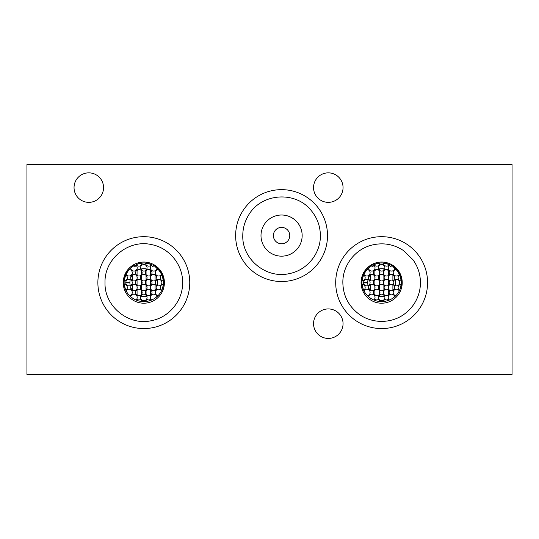 <?xml version="1.0" encoding="UTF-8"?>
<svg xmlns="http://www.w3.org/2000/svg" width="539" height="539" viewBox="0 0 539 539"><rect width="100%" height="100%" fill="white"/><g stroke="black" fill="none" stroke-linecap="round" stroke-linejoin="round"><path stroke-width="0.81" d="M26.95 374.497L512.05 374.497L512.05 164.503L26.95 164.503L26.95 374.497M189.755 282.625A45.936 45.936 0 0 0 143.812 236.688A45.936 45.936 0 0 0 97.876 282.625A45.936 45.936 0 0 0 143.812 328.561A45.936 45.936 0 0 0 189.755 282.625M427.575 282.625A45.936 45.936 0 0 0 381.639 236.688A45.936 45.936 0 0 0 335.703 282.625A45.936 45.936 0 0 0 381.639 328.561A45.936 45.936 0 0 0 427.575 282.625M327.51 235.583A45.936 45.936 0 0 0 281.574 189.647A45.936 45.936 0 0 0 235.637 235.583A45.936 45.936 0 0 0 281.574 281.52A45.936 45.936 0 0 0 327.51 235.583M343.053 187.599A14.755 14.755 0 0 0 328.298 172.851A14.755 14.755 0 0 0 313.55 187.599A14.755 14.755 0 0 0 328.298 202.354A14.755 14.755 0 0 0 343.053 187.599M343.053 323.683A14.755 14.755 0 0 0 328.298 308.928A14.755 14.755 0 0 0 313.55 323.683A14.755 14.755 0 0 0 328.298 338.431A14.755 14.755 0 0 0 343.053 323.683M103.549 187.599A14.755 14.755 0 0 0 88.794 172.851A14.755 14.755 0 0 0 74.045 187.599A14.755 14.755 0 0 0 88.794 202.354A14.755 14.755 0 0 0 103.549 187.599M123.236 282.625A20.583 20.583 0 0 0 143.812 303.208A20.583 20.583 0 0 0 164.395 282.625A20.583 20.583 0 0 0 143.812 262.048A20.583 20.583 0 0 0 123.236 282.625M135.835 263.652A20.583 20.583 0 0 0 134.609 264.218A1.044 1.044 0 0 1 132.83 265.222A20.583 20.583 0 0 0 131.024 266.502A1.597 1.597 0 0 1 132.412 266.61A2.392 2.392 0 0 0 135.835 263.652M151.789 263.652A2.392 2.392 0 0 0 155.219 266.61A1.597 1.597 0 0 1 156.606 266.502M158.695 268.409A19.93 19.93 0 0 1 157.637 296.032A19.93 19.93 0 0 1 129.993 296.032A19.93 19.93 0 0 1 128.936 268.409M154.801 265.222A1.044 1.044 0 0 1 153.022 264.218M151.621 264.548A19.687 19.687 0 0 0 151.56 264.528A3.254 3.254 0 0 1 145.496 263.012A19.687 19.687 0 0 0 142.134 263.012A3.254 3.254 0 0 1 136.071 264.528A19.687 19.687 0 0 0 136.01 264.548M161.788 290.292A3.254 3.254 0 0 1 163.432 284.309A19.687 19.687 0 0 0 163.432 280.94A3.254 3.254 0 0 1 161.916 274.877A19.687 19.687 0 0 0 161.572 274.122A3.254 3.254 0 0 1 155.387 272.37A3.254 3.254 0 0 1 158.493 269.5A19.687 19.687 0 0 0 156.937 267.95A3.254 3.254 0 0 1 152.18 270.706A3.254 3.254 0 0 1 151.722 265.228M157.981 295.689A3.254 3.254 0 0 1 155.993 290.575A3.254 3.254 0 0 1 161.471 290.919M151.668 299.987A3.254 3.254 0 0 1 151.958 294.671A3.254 3.254 0 0 1 156.862 296.733M145.604 301.517A3.254 3.254 0 0 1 151.176 300.189M136.455 300.189A3.254 3.254 0 0 1 142.02 301.517M130.768 296.733A3.254 3.254 0 0 1 135.673 294.671A3.254 3.254 0 0 1 135.963 299.987M126.16 290.919A3.254 3.254 0 0 1 131.637 290.575A3.254 3.254 0 0 1 129.65 295.689M135.909 265.228A3.254 3.254 0 0 1 135.451 270.706A3.254 3.254 0 0 1 130.694 267.95A19.687 19.687 0 0 0 129.138 269.5A3.254 3.254 0 0 1 129.899 275.887A3.254 3.254 0 0 1 126.059 274.122A19.687 19.687 0 0 0 125.715 274.877A3.254 3.254 0 0 1 124.199 280.94A19.687 19.687 0 0 0 124.199 284.309A3.254 3.254 0 0 1 125.843 290.292M130.687 277.693A3.254 3.254 0 0 1 133.948 274.432A3.254 3.254 0 0 1 137.202 277.693A3.254 3.254 0 0 1 133.948 280.947A3.254 3.254 0 0 1 130.687 277.693M130.687 287.563A3.254 3.254 0 0 1 133.948 284.302A3.254 3.254 0 0 1 137.202 287.563A3.254 3.254 0 0 1 133.948 290.817A3.254 3.254 0 0 1 130.687 287.563M140.558 267.822A3.254 3.254 0 0 1 143.812 264.568A3.254 3.254 0 0 1 147.073 267.822A3.254 3.254 0 0 1 143.812 271.077A3.254 3.254 0 0 1 140.558 267.822M140.558 277.693A3.254 3.254 0 0 1 143.812 274.432A3.254 3.254 0 0 1 147.073 277.693A3.254 3.254 0 0 1 143.812 280.947A3.254 3.254 0 0 1 140.558 277.693M140.558 287.563A3.254 3.254 0 0 1 143.812 284.302A3.254 3.254 0 0 1 147.073 287.563A3.254 3.254 0 0 1 143.812 290.817A3.254 3.254 0 0 1 140.558 287.563M140.558 297.427A3.254 3.254 0 0 1 143.812 294.173A3.254 3.254 0 0 1 147.073 297.427A3.254 3.254 0 0 1 143.812 300.688A3.254 3.254 0 0 1 140.558 297.427M150.428 277.693A3.254 3.254 0 0 1 153.682 274.432A3.254 3.254 0 0 1 156.943 277.693A3.254 3.254 0 0 1 153.682 280.947A3.254 3.254 0 0 1 150.428 277.693M150.428 287.563A3.254 3.254 0 0 1 153.682 284.302A3.254 3.254 0 0 1 156.943 287.563A3.254 3.254 0 0 1 153.682 290.817A3.254 3.254 0 0 1 150.428 287.563M125.755 282.625A3.254 3.254 0 0 1 129.01 279.37A3.254 3.254 0 0 1 132.264 282.625A3.254 3.254 0 0 1 129.01 285.879A3.254 3.254 0 0 1 125.755 282.625L129.906 282.625A13.913 13.913 0 0 1 130.236 279.606L130.168 279.916M135.626 272.754A3.254 3.254 0 0 1 138.88 269.5A3.254 3.254 0 0 1 142.134 272.754A3.254 3.254 0 0 1 138.88 276.008A3.254 3.254 0 0 1 135.626 272.754M135.626 282.625A3.254 3.254 0 0 1 138.88 279.37A3.254 3.254 0 0 1 142.134 282.625A3.254 3.254 0 0 1 138.88 285.879A3.254 3.254 0 0 1 135.626 282.625M135.626 292.495A3.254 3.254 0 0 1 138.88 289.241A3.254 3.254 0 0 1 142.134 292.495A3.254 3.254 0 0 1 138.88 295.749A3.254 3.254 0 0 1 135.626 292.495M145.496 272.754A3.254 3.254 0 0 1 148.751 269.5A3.254 3.254 0 0 1 152.005 272.754A3.254 3.254 0 0 1 148.751 276.008A3.254 3.254 0 0 1 145.496 272.754M145.496 282.625A3.254 3.254 0 0 1 148.751 279.37A3.254 3.254 0 0 1 152.005 282.625A3.254 3.254 0 0 1 148.751 285.879A3.254 3.254 0 0 1 145.496 282.625M145.496 292.495A3.254 3.254 0 0 1 148.751 289.241A3.254 3.254 0 0 1 152.005 292.495A3.254 3.254 0 0 1 148.751 295.749A3.254 3.254 0 0 1 145.496 292.495M155.367 282.625A3.254 3.254 0 0 1 158.621 279.37A3.254 3.254 0 0 1 161.875 282.625A3.254 3.254 0 0 1 158.621 285.879A3.254 3.254 0 0 1 155.367 282.625M129.4 269.527A19.478 19.478 0 0 0 126.18 274.358M125.897 274.991A19.478 19.478 0 0 0 124.415 280.927M132.594 266.704A19.478 19.478 0 0 0 130.714 268.213M142.121 263.221A19.478 19.478 0 0 0 136.185 264.703M151.446 264.703A19.478 19.478 0 0 0 145.51 263.221M156.916 268.213A19.478 19.478 0 0 0 155.037 266.704M161.451 274.358A19.478 19.478 0 0 0 158.23 269.527M163.216 280.927A19.478 19.478 0 0 0 161.734 274.991M161.734 290.258A19.478 19.478 0 0 0 163.216 284.322M161.161 291.491A19.478 19.478 0 0 0 161.451 290.892M126.18 290.892A19.478 19.478 0 0 0 126.47 291.491M125.028 287.772L124.408 284.322A19.478 19.478 0 0 0 125.897 290.258M125.769 282.921L129.906 282.921A13.913 13.913 0 0 0 130.236 285.643A3.254 3.254 0 0 1 125.769 282.921M132.567 274.742L132.567 280.637M132.567 284.612L132.567 290.508M129.933 281.749L130.02 280.826M130.074 280.448L130.142 280.051M131.024 277.154L131.253 276.648M130.148 285.219L130.02 284.437M130.014 284.356L129.926 283.48M131.482 289.066L131.307 288.715M131.267 288.628L131.038 288.136M136.118 294.213A13.913 13.913 0 0 0 139.163 295.736L138.873 295.628M138.59 295.52L138.139 295.325M150.428 294.867L149.343 295.392M149.316 295.406L148.468 295.736A13.913 13.913 0 0 0 151.513 294.213M156.236 276.359L156.472 276.851M157.401 279.626L157.691 281.587M157.691 281.661L157.583 284.619M157.57 284.693L157.401 285.63A13.913 13.913 0 0 0 157.395 279.606M156.708 287.846L156.472 288.405M151.513 271.036A13.913 13.913 0 0 0 148.468 269.513L148.521 269.534M149.04 269.729L149.492 269.924M137.202 270.383L138.274 269.864M138.611 269.722L139.163 269.513A13.913 13.913 0 0 0 136.118 271.036A3.254 3.254 0 0 1 139.163 269.513M130.701 277.976A13.913 13.913 0 0 1 132.23 274.924M140.8 269.042A13.913 13.913 0 0 1 146.83 269.042M155.4 274.924A13.913 13.913 0 0 1 156.93 277.976M156.93 287.274A13.913 13.913 0 0 1 155.4 290.326M146.83 296.207A13.913 13.913 0 0 1 140.8 296.207M132.23 290.326A13.913 13.913 0 0 1 130.701 287.274M129.933 281.722L129.993 281.014M163.432 284.309A19.687 19.687 0 0 1 162.967 287.193M124.664 287.193A19.687 19.687 0 0 1 124.199 284.309M163.432 280.94A19.687 19.687 0 0 0 161.916 274.877M161.572 274.122A19.687 19.687 0 0 0 158.493 269.5M156.937 267.95A19.687 19.687 0 0 0 155.245 266.596M151.56 264.528A19.687 19.687 0 0 0 145.496 263.012M142.134 263.012A19.687 19.687 0 0 0 136.071 264.528M132.385 266.596A19.687 19.687 0 0 0 130.694 267.95M129.138 269.5A19.687 19.687 0 0 0 126.059 274.122M125.715 274.877A19.687 19.687 0 0 0 124.199 280.94M137.068 270.457L137.068 275.456L137.068 270.457M137.068 276.763L137.068 278.616L137.068 276.763M137.068 279.923L137.068 285.326L137.068 279.923M137.068 286.633L137.068 288.486L137.068 286.633M137.068 289.793L137.068 294.793L137.068 289.793M141.568 268.894L141.568 270.174M141.568 270.915L141.568 274.594M141.568 275.335L141.568 280.044M141.568 280.785L141.568 284.464M141.568 285.205L141.568 289.915M141.568 290.656L141.568 294.334M141.568 295.076L141.568 296.356M146.062 268.894L146.062 270.174M146.062 270.915L146.062 274.594M146.062 275.335L146.062 280.044M146.062 280.785L146.062 284.464M146.062 285.205L146.062 289.915M146.062 290.656L146.062 294.334M146.062 295.076L146.062 296.356M150.563 270.457L150.563 275.456L150.563 270.457M150.563 276.763L150.563 278.616L150.563 276.763M150.563 279.923L150.563 285.326L150.563 279.923M150.563 286.633L150.563 288.486L150.563 286.633M150.563 289.793L150.563 294.793L150.563 289.793M155.064 274.742L155.064 280.637M155.064 284.612L155.064 290.508M155.899 289.524L156.142 289.079M157.428 285.502L157.55 284.848M157.597 284.531L157.651 284.06M157.691 283.602L157.725 282.86M157.725 282.577L157.705 281.803M157.657 281.257L157.59 280.691M157.55 280.401L157.422 279.721M361.063 282.625A20.583 20.583 0 0 0 381.639 303.208A20.583 20.583 0 0 0 402.222 282.625A20.583 20.583 0 0 0 381.639 262.048A20.583 20.583 0 0 0 361.063 282.625M392.628 265.222A1.044 1.044 0 0 1 390.849 264.218A20.583 20.583 0 0 0 389.616 263.652A2.392 2.392 0 0 0 393.046 266.61A1.597 1.597 0 0 1 394.427 266.502M368.851 266.502A1.597 1.597 0 0 1 370.239 266.61A2.392 2.392 0 0 0 373.662 263.652A20.583 20.583 0 0 0 372.429 264.218A1.044 1.044 0 0 1 370.657 265.222M396.522 268.409A19.93 19.93 0 0 1 395.458 296.032A19.93 19.93 0 0 1 367.82 296.032A19.93 19.93 0 0 1 366.763 268.409M389.448 264.548A19.687 19.687 0 0 0 389.387 264.528A3.254 3.254 0 0 1 383.323 263.012A19.687 19.687 0 0 0 379.955 263.012A3.254 3.254 0 0 1 373.891 264.528A19.687 19.687 0 0 0 373.837 264.548M399.608 290.292A3.254 3.254 0 0 1 401.259 284.309A19.687 19.687 0 0 0 401.259 280.94A3.254 3.254 0 0 1 399.743 274.877A19.687 19.687 0 0 0 399.399 274.122A3.254 3.254 0 0 1 393.214 272.37A3.254 3.254 0 0 1 396.313 269.5A19.687 19.687 0 0 0 394.764 267.95A3.254 3.254 0 0 1 390.007 270.706A3.254 3.254 0 0 1 389.542 265.228M395.808 295.689A3.254 3.254 0 0 1 393.82 290.575A3.254 3.254 0 0 1 399.291 290.919M389.495 299.987A3.254 3.254 0 0 1 389.785 294.671A3.254 3.254 0 0 1 394.689 296.733M383.431 301.517A3.254 3.254 0 0 1 388.996 300.189M374.282 300.189A3.254 3.254 0 0 1 379.847 301.517M368.588 296.733A3.254 3.254 0 0 1 373.5 294.671A3.254 3.254 0 0 1 373.783 299.987M363.987 290.919A3.254 3.254 0 0 1 369.464 290.575A3.254 3.254 0 0 1 367.47 295.689M373.736 265.228A3.254 3.254 0 0 1 373.278 270.706A3.254 3.254 0 0 1 368.514 267.95A19.687 19.687 0 0 0 366.965 269.5A3.254 3.254 0 0 1 367.726 275.887A3.254 3.254 0 0 1 363.879 274.122A19.687 19.687 0 0 0 363.542 274.877A3.254 3.254 0 0 1 362.026 280.94A19.687 19.687 0 0 0 362.026 284.309A3.254 3.254 0 0 1 363.67 290.292M368.514 277.693A3.254 3.254 0 0 1 371.769 274.432A3.254 3.254 0 0 1 375.023 277.693A3.254 3.254 0 0 1 371.769 280.947A3.254 3.254 0 0 1 368.514 277.693M368.514 287.563A3.254 3.254 0 0 1 371.769 284.302A3.254 3.254 0 0 1 375.023 287.563A3.254 3.254 0 0 1 371.769 290.817A3.254 3.254 0 0 1 368.514 287.563M378.385 267.822A3.254 3.254 0 0 1 381.639 264.568A3.254 3.254 0 0 1 384.893 267.822A3.254 3.254 0 0 1 381.639 271.077A3.254 3.254 0 0 1 378.385 267.822M378.385 277.693A3.254 3.254 0 0 1 381.639 274.432A3.254 3.254 0 0 1 384.893 277.693A3.254 3.254 0 0 1 381.639 280.947A3.254 3.254 0 0 1 378.385 277.693M378.385 287.563A3.254 3.254 0 0 1 381.639 284.302A3.254 3.254 0 0 1 384.893 287.563A3.254 3.254 0 0 1 381.639 290.817A3.254 3.254 0 0 1 378.385 287.563M378.385 297.427A3.254 3.254 0 0 1 381.639 294.173A3.254 3.254 0 0 1 384.893 297.427A3.254 3.254 0 0 1 381.639 300.688A3.254 3.254 0 0 1 378.385 297.427M388.255 277.693A3.254 3.254 0 0 1 391.509 274.432A3.254 3.254 0 0 1 394.764 277.693A3.254 3.254 0 0 1 391.509 280.947A3.254 3.254 0 0 1 388.255 277.693M388.255 287.563A3.254 3.254 0 0 1 391.509 284.302A3.254 3.254 0 0 1 394.764 287.563A3.254 3.254 0 0 1 391.509 290.817A3.254 3.254 0 0 1 388.255 287.563M363.582 282.625A3.254 3.254 0 0 1 366.837 279.37A3.254 3.254 0 0 1 370.091 282.625A3.254 3.254 0 0 1 366.837 285.879A3.254 3.254 0 0 1 363.582 282.625L367.726 282.625A13.913 13.913 0 0 1 368.056 279.606L367.996 279.916M373.453 272.754A3.254 3.254 0 0 1 376.707 269.5A3.254 3.254 0 0 1 379.961 272.754A3.254 3.254 0 0 1 376.707 276.008A3.254 3.254 0 0 1 373.453 272.754M373.453 282.625A3.254 3.254 0 0 1 376.707 279.37A3.254 3.254 0 0 1 379.961 282.625A3.254 3.254 0 0 1 376.707 285.879A3.254 3.254 0 0 1 373.453 282.625M373.453 292.495A3.254 3.254 0 0 1 376.707 289.241A3.254 3.254 0 0 1 379.961 292.495A3.254 3.254 0 0 1 376.707 295.749A3.254 3.254 0 0 1 373.453 292.495M383.323 272.754A3.254 3.254 0 0 1 386.578 269.5A3.254 3.254 0 0 1 389.832 272.754A3.254 3.254 0 0 1 386.578 276.008A3.254 3.254 0 0 1 383.323 272.754M383.323 282.625A3.254 3.254 0 0 1 386.578 279.37A3.254 3.254 0 0 1 389.832 282.625A3.254 3.254 0 0 1 386.578 285.879A3.254 3.254 0 0 1 383.323 282.625M383.323 292.495A3.254 3.254 0 0 1 386.578 289.241A3.254 3.254 0 0 1 389.832 292.495A3.254 3.254 0 0 1 386.578 295.749A3.254 3.254 0 0 1 383.323 292.495M393.187 282.625A3.254 3.254 0 0 1 396.448 279.37A3.254 3.254 0 0 1 399.702 282.625A3.254 3.254 0 0 1 396.448 285.879A3.254 3.254 0 0 1 393.187 282.625M367.227 269.527A19.478 19.478 0 0 0 364 274.358M363.717 274.991A19.478 19.478 0 0 0 362.235 280.927M370.421 266.704A19.478 19.478 0 0 0 368.541 268.213M379.941 263.221A19.478 19.478 0 0 0 374.005 264.703M389.273 264.703A19.478 19.478 0 0 0 383.337 263.221M394.743 268.213A19.478 19.478 0 0 0 392.864 266.704M399.278 274.358A19.478 19.478 0 0 0 396.05 269.527M401.043 280.927A19.478 19.478 0 0 0 399.561 274.991A3.254 3.254 0 0 0 401.043 280.927M399.561 290.258A19.478 19.478 0 0 0 401.043 284.322M398.981 291.491A19.478 19.478 0 0 0 399.278 290.892M364 290.892A19.478 19.478 0 0 0 364.297 291.491M362.855 287.772L362.235 284.322A19.478 19.478 0 0 0 363.717 290.258M363.596 282.921L367.733 282.921A13.913 13.913 0 0 0 368.056 285.643M370.387 274.742L370.387 280.637M370.387 284.612L370.387 290.508M367.753 281.749L367.847 280.826M367.901 280.448L367.969 280.051M368.844 277.154L369.074 276.648M367.969 285.219L367.847 284.437M367.834 284.356L367.753 283.48M369.309 289.066L369.134 288.715M369.094 288.628L368.865 288.136M373.938 294.213A13.913 13.913 0 0 0 376.99 295.736L376.7 295.628M376.411 295.52L375.966 295.325M388.255 294.867L387.17 295.392M387.137 295.406L386.288 295.736A13.913 13.913 0 0 0 389.34 294.213A3.254 3.254 0 0 1 386.288 295.736M394.063 276.359L394.299 276.851M395.228 279.626L395.511 281.587M395.518 281.661L395.41 284.619M395.397 284.693L395.222 285.63A13.913 13.913 0 0 0 395.222 279.606M394.535 287.846L394.292 288.405M389.34 271.036A13.913 13.913 0 0 0 386.288 269.513L386.584 269.621M386.935 269.756L387.312 269.924M375.029 270.383L376.094 269.864M376.141 269.844L376.99 269.513A13.913 13.913 0 0 0 373.938 271.036A3.254 3.254 0 0 1 376.99 269.513M368.528 277.976A13.913 13.913 0 0 1 370.05 274.924M378.621 269.042A13.913 13.913 0 0 1 384.657 269.042M393.227 274.924A13.913 13.913 0 0 1 394.75 277.976M394.75 287.274A13.913 13.913 0 0 1 393.227 290.326M384.657 296.207A13.913 13.913 0 0 1 378.621 296.207M370.05 290.326A13.913 13.913 0 0 1 368.528 287.274M367.76 281.722L367.82 281.014M401.259 284.309A19.687 19.687 0 0 1 400.794 287.193M362.491 287.193A19.687 19.687 0 0 1 362.026 284.309M401.259 280.94A19.687 19.687 0 0 0 399.743 274.877M399.399 274.122A19.687 19.687 0 0 0 396.313 269.5M394.764 267.95A19.687 19.687 0 0 0 393.066 266.596M389.387 264.528A19.687 19.687 0 0 0 383.323 263.012M379.955 263.012A19.687 19.687 0 0 0 373.891 264.528M370.212 266.596A19.687 19.687 0 0 0 368.514 267.95M366.965 269.5A19.687 19.687 0 0 0 363.879 274.122M363.542 274.877A19.687 19.687 0 0 0 362.026 280.94M374.888 270.457L374.888 275.456L374.888 270.457M374.888 276.763L374.888 278.616L374.888 276.763M374.888 279.923L374.888 285.326L374.888 279.923M374.888 286.633L374.888 288.486L374.888 286.633M374.888 289.793L374.888 294.793L374.888 289.793M379.389 268.894L379.389 270.174M379.389 270.915L379.389 274.594M379.389 275.335L379.389 280.044M379.389 280.785L379.389 284.464M379.389 285.205L379.389 289.915M379.389 290.656L379.389 294.334M379.389 295.076L379.389 296.356M383.889 268.894L383.889 270.174M383.889 270.915L383.889 274.594M383.889 275.335L383.889 280.044M383.889 280.785L383.889 284.464M383.889 285.205L383.889 289.915M383.889 290.656L383.889 294.334M383.889 295.076L383.889 296.356M388.39 270.457L388.39 275.456L388.39 270.457M388.39 276.763L388.39 278.616L388.39 276.763M388.39 279.923L388.39 285.326L388.39 279.923M388.39 286.633L388.39 288.486L388.39 286.633M388.39 289.793L388.39 294.793L388.39 289.793M392.891 274.742L392.891 280.637M392.891 284.612L392.891 290.508M393.726 289.524L393.969 289.079M395.249 285.502L395.377 284.848M395.424 284.531L395.478 284.06M395.518 283.602L395.552 282.86M395.552 282.577L395.525 281.803M395.485 281.257L395.417 280.691M395.377 280.401L395.249 279.721M260.997 235.583A20.583 20.583 0 0 0 281.574 256.166A20.583 20.583 0 0 0 302.157 235.583A20.583 20.583 0 0 0 281.574 215.007A20.583 20.583 0 0 0 260.997 235.583M289.766 235.583A8.193 8.193 0 0 0 281.574 227.397A8.193 8.193 0 0 0 273.388 235.583A8.193 8.193 0 0 0 281.574 243.776A8.193 8.193 0 0 0 289.766 235.583M105.017 282.625C104.216 258.922 128.639 239.04 151.681 244.632C169.266 247.94 182.943 264.737 182.613 282.625C182.943 300.513 169.266 317.309 151.681 320.617C128.639 326.21 104.216 306.327 105.017 282.625M342.844 282.625C342.575 265.808 354.595 249.806 370.819 245.366C382.461 242.24 393.342 243.965 403.448 250.534L413.029 259.818C417.9 266.643 420.373 274.243 420.44 282.625C420.42 288.614 419.099 294.307 416.479 299.691C413.831 305.067 410.145 309.595 405.422 313.28C392.129 323.939 371.802 324.101 358.347 313.651C348.309 305.741 343.141 295.399 342.844 282.625M242.779 235.583C242.813 228.3 244.719 221.542 248.492 215.31C260.93 193.178 295.332 190.469 311.077 210.385C317.168 217.682 320.267 226.084 320.375 235.583C320.698 253.471 307.028 270.268 289.443 273.576C266.401 279.168 241.977 259.286 242.779 235.583"/></g></svg>
